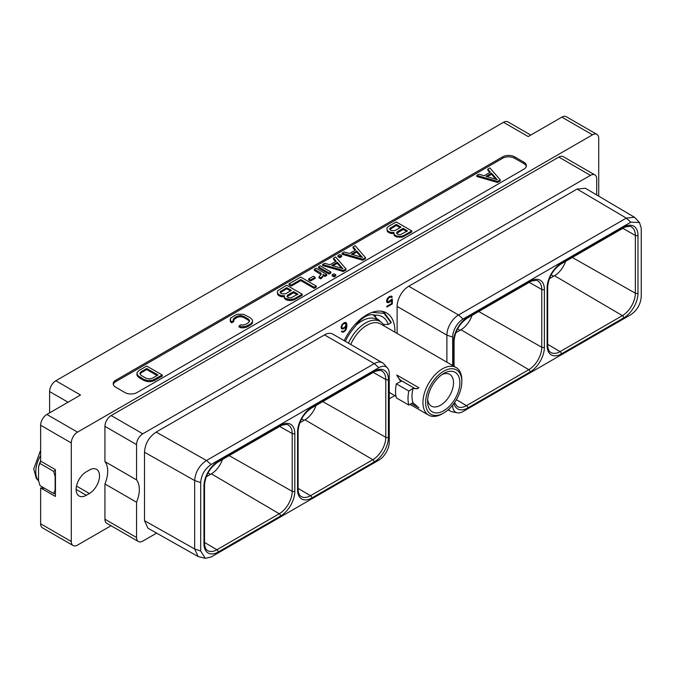 <?xml version="1.0" encoding="UTF-8"?>
<svg xmlns="http://www.w3.org/2000/svg" width="675" height="675" viewBox="0 0 675 675"><rect width="100%" height="100%" fill="white"/><g stroke="black" fill="none" stroke-linecap="round" stroke-linejoin="round"><path stroke-width="1.01" d="M136.553 479.874L104.929 461.616L104.929 426.347A8.817 5.088 -60 0 1 111.164 415.547L142.788 433.806A8.817 5.088 120 0 0 136.553 444.606L136.553 479.874A25.92 14.968 -60 0 1 136.553 502.225L136.553 537.494A8.817 5.088 120 0 0 138.383 541.527A8.817 5.088 120 0 0 142.788 541.097L156.617 533.115M389.256 398.798L394.808 395.592M138.383 541.527L106.76 523.268A8.817 5.088 -60 0 1 104.929 519.235L104.929 483.967A25.92 14.968 -60 0 0 104.929 461.616M598.717 196.147L598.717 138.426A8.817 5.088 120 0 0 596.894 134.384A8.817 5.088 120 0 0 592.49 134.823L77.515 432.143A8.817 5.088 120 0 0 71.28 442.935L40.635 425.242A8.817 5.088 -60 0 1 46.87 414.45L80.519 395.018L55.831 380.767L503.508 122.31A8.817 5.088 -60 0 1 507.912 121.871L530.769 135.068M111.037 525.741L77.515 545.096A8.817 5.088 120 0 1 73.103 545.535L42.466 527.842A8.817 5.088 -60 0 1 40.635 523.808L40.635 487.932L55.375 496.446L55.468 491.037A25.346 14.631 -60 0 1 55.131 490.219L55.131 476.347A25.346 14.631 -60 0 1 55.468 475.141L55.468 491.037M71.28 442.935L71.28 541.502A8.817 5.088 120 0 0 73.103 545.535M89.362 470.045L86.29 471.817A14.369 8.294 120 0 0 76.908 484.481A14.369 8.294 120 0 0 79.11 495.998A14.369 8.294 120 0 0 86.29 495.29L89.362 493.509A14.369 8.294 120 0 0 98.753 480.845A14.369 8.294 120 0 0 96.55 469.327A14.369 8.294 120 0 0 89.362 470.045M558.833 157.089A8.817 5.088 -60 0 1 563.245 156.651L594.869 174.909A8.817 5.088 120 0 0 590.456 175.348L558.833 157.089L111.164 415.547M55.468 475.141L55.375 469.631L40.635 461.118L40.635 425.242M55.375 493.957L53.629 493.493L55.131 490.219M53.629 493.493L40.044 485.654L38.551 480.642L38.551 466.779L40.728 461.177M44.617 488.287L40.635 487.932M49.604 412.872L49.604 391.567A8.817 5.088 -60 0 1 55.831 380.767M592.49 134.823L561.845 117.129A8.817 5.088 -60 0 1 566.249 116.699L596.894 134.384M561.845 117.129L528.188 136.561L503.508 122.31M523.893 169.18A8.556 4.936 0 0 0 526.399 165.687A8.556 4.936 0 0 0 523.893 162.194L514.679 156.878A8.556 4.936 0 0 0 502.58 156.878L115.712 380.236A8.556 4.936 0 0 0 113.206 383.729A8.556 4.936 0 0 0 115.712 387.222L124.917 392.538A8.556 4.936 0 0 0 137.017 392.538L523.893 169.18M526.306 166.396A8.556 4.936 0 0 0 523.893 163.612L514.679 158.296A8.556 4.936 0 0 0 502.58 158.296L115.712 381.653A8.556 4.936 0 0 0 113.29 384.438M393.221 233.634L393.221 232.563L393.972 232.428L394.09 235.263L396.098 236.807L402.055 237.22L411.792 231.989L411.792 230.926L396.25 221.948L388.479 226.446L387.18 227.576L386.876 228.909L387.906 232.073L390.909 233.423L393.736 233.533M239.034 325.924L239.034 326.987L241.144 327.814L243.793 327.831L247.717 326.717L251.902 323.916L252.543 322.777L252.509 320.195L250.501 317.908L243.608 314.305L237.026 314.263L230.892 317.807L230.276 320.473L231.702 321.697L233.803 320.482L233.12 319.705L234.343 317.908L237.195 316.254L240.334 315.546L243.506 316.297L248.383 319.115L249.674 320.937L248.451 322.751L245.59 324.397L242.477 325.105L241.127 324.717L239.034 325.924L241.144 326.751L245.767 326.396L250.611 323.975L252.543 321.713M230.251 318.946L230.276 321.536L231.702 322.76L233.803 321.545L233.803 320.482M233.373 319.992L237.195 317.317L240.334 316.609L243.506 317.36L248.383 320.178L249.497 321.502M476.828 175.432L476.828 176.496L497.542 182.478L500.234 180.925L500.234 179.862L489.873 167.898L487.763 169.121L490.404 172.125L484.144 175.736L478.938 174.209L476.828 175.432L497.542 181.415L500.234 179.862M487.763 169.121L487.763 170.184L489.78 172.479M136.983 372.794L137.008 375.376L139.025 377.663L143.935 380.498L147.901 381.662L150.525 381.67L154.448 380.565L162.228 376.068L162.228 375.005L146.686 366.036L138.915 370.524L136.983 372.794L137.692 375.452L143.935 379.434L147.901 380.59L152.499 380.244L162.228 375.005M342.098 253.218L342.098 254.281L362.812 260.263L365.504 258.711L365.504 257.648L355.143 245.683L353.033 246.907L355.674 249.91L349.414 253.522L344.208 252.003L342.098 253.218L362.812 259.2L365.504 257.648M353.033 246.907L353.033 247.97L355.05 250.265M337.973 255.597L337.973 256.66L339.795 257.715L341.575 256.686L341.575 255.622L339.761 254.568L337.973 255.597L339.795 256.652L341.575 255.622M322.591 264.482L322.591 265.545L343.305 271.527L345.997 269.975L345.997 268.912L335.635 256.947L333.526 258.171L336.167 261.174L329.898 264.786L324.7 263.267L322.591 264.482L343.305 270.464L345.997 268.912M333.526 258.171L333.526 259.234L335.543 261.529M318.465 266.861L318.465 267.924L329.105 274.067L330.885 273.038L330.885 271.974L320.245 265.832L318.465 266.861L329.105 273.004L330.885 271.974M332.184 274.784L332.184 275.847L333.998 276.893L335.787 275.864L335.787 274.801L333.965 273.755L332.184 274.784L333.998 275.83L335.787 274.801M323.131 275.417L324.945 276.472L326.725 275.442L326.725 274.379L316.094 268.237L314.305 269.266L314.305 270.329L321.047 274.683M314.305 269.266L320.903 273.071L321.241 274.337L318.98 276.767L318.98 277.83L320.811 278.885L322.819 276.936L323.114 274.354L324.945 275.408L326.725 274.379M308.669 278.935L308.669 279.998L310.483 281.045L315.141 278.353L315.141 277.29L313.327 276.244L308.669 278.935L310.483 279.982L315.141 277.29M289.043 283.854L289.043 284.918L291.187 286.149L300.78 280.614L314.17 288.343L316.271 287.128L316.271 286.065L300.738 277.096L289.043 283.854L291.187 285.086L300.78 279.551L314.17 287.28L316.271 286.065M284.141 296.131L285.179 299.303L290.157 300.67L294.427 299.751L302.198 295.253L302.198 294.19L286.664 285.221L277.594 290.849L277.282 292.174L278.319 294.283L281.315 295.633L284.386 295.701L284.496 297.473L285.179 298.24L290.157 299.607L294.427 298.679L302.198 294.19M277.282 292.174L278.319 295.346L281.315 296.696L284.141 296.806M404.013 236.478L404.013 235.415L411.792 230.926M402.055 237.22L402.055 236.157L404.013 235.415M399.743 237.398L399.743 236.334L402.055 236.157M397.44 237.195L397.44 236.132L399.743 236.334M396.098 236.807L396.098 235.744L397.44 236.132M394.765 236.031L394.765 234.968L396.098 235.744M394.09 235.263L394.09 234.2L394.765 234.968M393.736 232.858L394.09 234.2M390.909 233.423L390.909 232.36L393.221 232.563M389.568 233.035L389.568 231.972L390.909 232.36M387.906 232.073L387.906 231.01L389.568 231.972M387.231 231.306L387.231 230.234L387.906 231.01M386.876 228.909L387.231 230.234M407.54 230.901L400.334 234.698L397.853 234.318L396.588 233.238L397.187 231.812L403.152 228.361L407.54 230.901M391.314 230.546L389.728 229.281L389.72 228.563L396.293 224.404L401.009 227.129L395.044 230.572L391.314 230.546M396.731 233.407L403.152 229.424L406.62 231.432M403.152 229.424L403.152 228.361M397.187 232.875L397.187 231.812M389.872 229.441L396.293 225.467L400.089 227.661M390.327 228.918L390.327 227.855M396.293 225.467L396.293 224.404M243.793 327.831L243.793 326.759M245.767 327.459L245.767 326.396M241.144 327.814L241.144 326.751M249.345 321.098L249.345 320.034M248.383 320.178L248.383 319.115M243.506 317.36L243.506 316.297M241.912 316.803L241.912 315.74M240.334 316.609L240.334 315.546M238.773 316.786L238.773 315.723M237.195 317.317L237.195 316.254M234.343 318.971L234.343 317.908M233.415 319.874L233.415 318.811M231.702 322.76L231.702 321.697M230.276 321.536L230.276 320.473M251.902 323.916L251.902 322.852M250.611 325.038L250.611 323.975M247.717 326.717L247.717 325.654M497.542 182.478L497.542 181.415M497.197 179.66L486.008 176.377L491.518 173.205L497.197 179.66M487.232 176.74L491.518 174.268L495.931 179.288M491.518 174.268L491.518 173.205M154.448 380.565L154.448 379.493M152.499 381.308L152.499 380.244M150.525 381.67L150.525 380.607M147.901 381.662L147.901 380.59M145.918 381.265L145.918 380.202M143.935 380.498L143.935 379.434M139.025 377.663L139.025 376.599M137.692 376.515L137.692 375.452M137.008 375.376L137.008 374.313M157.975 374.979L152.322 378.245L149.192 378.953L146.019 378.211L141.143 375.393L139.843 373.562L141.075 371.756L146.728 368.491L157.975 374.979M140.029 374.068L141.075 372.819L146.728 369.554L157.056 375.519M140.147 373.722L140.147 372.659M141.075 372.819L141.075 371.756M146.728 369.554L146.728 368.491M362.812 260.263L362.812 259.2M362.467 257.445L351.278 254.163L356.78 250.99L362.467 257.445M352.502 254.526L356.78 252.053L361.201 257.074M356.78 252.053L356.78 250.99M339.795 257.715L339.795 256.652M343.305 271.527L343.305 270.464M342.951 268.709L331.771 265.427L337.272 262.254L342.951 268.709M332.994 265.79L337.272 263.317L341.693 268.338M337.272 263.317L337.272 262.254M329.105 274.067L329.105 273.004M333.998 276.893L333.998 275.83M320.903 274.134L320.903 273.071M324.945 276.472L324.945 275.408M322.819 276.936L323.131 274.919M322.169 277.687L322.819 275.873M320.811 278.885L320.811 277.822L322.169 276.623M318.98 276.767L320.811 277.822M310.483 281.045L310.483 279.982M314.17 288.343L314.17 287.28M300.78 280.614L300.78 279.551M291.187 286.149L291.187 285.086M283.635 296.899L283.635 295.836M281.315 296.696L281.315 295.633M279.982 296.308L279.982 295.237M278.319 295.346L278.319 294.283M277.636 294.57L277.636 293.507M294.427 299.751L294.427 298.679M292.461 300.493L292.461 299.43M290.157 300.67L290.157 299.607M287.854 300.468L287.854 299.405M286.512 300.08L286.512 299.008M285.179 299.303L285.179 298.24M284.496 298.536L284.496 297.473M297.953 294.165L290.748 297.97L288.259 297.591L287.002 296.511L287.592 295.085L293.566 291.634L297.953 294.165M281.728 293.819L280.142 292.545L280.125 291.836L286.706 287.677L291.423 290.393L285.449 293.844L281.728 293.819M287.145 296.671L293.566 292.697L297.034 294.705M287.592 296.148L287.592 295.085M293.566 292.697L293.566 291.634M280.285 292.714L286.706 288.74L290.503 290.925M280.733 292.182L280.733 291.119M286.706 288.74L286.706 287.677M294.823 491.324A20.174 11.644 -60 0 1 280.564 516.029L218.227 552.015A20.174 11.644 -60 0 1 203.968 543.78L203.968 485.992A20.174 11.644 -60 0 1 218.227 461.287L280.564 425.301A20.174 11.644 -60 0 1 294.823 433.536L294.823 491.324A1.865 1.08 180 0 1 292.199 491.333A18.301 10.572 -60 0 1 279.256 513.751L211.385 473.833A17.415 10.049 120 0 0 222.438 459.481M211.385 473.833L206.196 476.828M211.106 557.002L378.844 460.156A14.732 8.505 120 0 0 389.256 442.117L389.256 373.688A14.732 8.505 120 0 0 387.467 367.985A14.732 8.505 120 0 0 378.844 367.681L211.106 464.518C204.778 468.889 201.31 474.896 200.694 482.557L200.694 550.986L205.276 558.301L211.106 557.002M205.276 558.301L198.172 556.571L147.968 528.23L144.509 520.67L144.509 452.242C145.1 443.627 148.981 436.911 156.144 432.084L324.498 334.893L374.279 363.631A16.453 9.501 -60 0 1 382.514 362.821A16.453 9.501 -60 0 1 383.923 363.977L387.467 367.985M378.844 367.681L374.279 363.631L206.542 460.477L211.106 464.518M198.172 556.571L194.662 548.977L194.662 480.549C195.362 472.002 199.302 465.32 206.491 460.502L206.542 460.477M324.498 334.893A16.453 9.501 -60 0 1 332.724 334.074L382.514 362.821M142.788 433.806L590.456 175.348M596.692 194.948L596.692 178.943A8.817 5.088 120 0 0 594.869 174.909M397.111 333.45L397.111 306.408A16.453 9.501 -60 0 1 408.755 286.251L577.1 189.051L585.377 188.266L634.458 217.249L639.461 222.505L630.838 222.193L463.101 319.039A14.732 8.505 120 0 0 452.68 337.078L452.68 365.529M344.174 340.689A39.994 23.093 -60 0 1 386.623 312.947A39.994 23.093 -60 0 1 394.9 331.256A39.994 23.093 -60 0 1 394.892 332.168M391.281 299.632L388.218 301.987L387.172 300.518L388.91 297.658L390.623 296.873L391.475 297.548L392.268 297.093L391.517 296.139L389.914 296.308L387.323 298.561L386.522 300.729L386.843 302.24L388.935 302.543L391.677 300.097L391.677 303.531L386.851 306.315L386.851 307.083L392.327 303.919L392.327 299.033L391.281 299.632M341.398 328.666L343.491 328.784L346.233 326.126L345.018 330.261L343.465 331.366L341.449 331.349L342.849 332.294L345.912 329.957L346.882 326.337L346.714 323.722L345.912 322.473L344.301 322.642L341.879 324.793L341.077 326.97L341.398 328.666M136.553 502.225L104.929 483.967M634.458 217.249L626.324 218.118L458.536 314.989L463.101 319.039M452.68 405.084L452.68 405.506A14.732 8.505 120 0 0 457.262 412.822A14.732 8.505 120 0 0 463.101 411.514L630.838 314.677C637.158 310.306 640.634 304.298 641.25 296.637L641.25 228.209L639.461 222.505M457.262 412.822L452.014 411.75A16.453 9.501 -60 0 1 450.309 411.109A16.453 9.501 -60 0 1 448.521 409.48M397.111 306.408L446.901 335.146L446.901 362.188M452.68 337.078L446.901 335.146A16.453 9.501 -60 0 1 458.536 314.989L408.755 286.251M565.591 261.368A17.415 10.049 -60 0 1 554.538 275.721L549.349 278.716M455.76 332.75L460.949 329.754A17.415 10.049 120 0 0 472.011 315.394M316.027 405.447A17.415 10.049 -60 0 1 304.973 419.808L299.784 422.795M375.486 315.436L374.836 315.166A21.71 12.538 120 0 0 355.286 326.455A34.568 19.955 120 0 0 345.355 341.364M383.442 324.498L388.26 324.422A34.568 19.955 -60 0 0 374.836 315.174L376.439 318.389A30.223 17.449 -60 0 1 377.097 318.735A30.223 17.449 -60 0 1 380.261 321.562M373.073 314.736L376.439 318.389M356.113 325.249A29.354 16.951 -60 0 1 361.943 320.912A29.354 16.951 120 0 1 376.616 319.461L380.211 321.536A29.354 16.951 120 0 0 365.538 322.988A29.354 16.951 -60 0 0 348.469 343.162M379.603 321.182A30.223 17.449 120 0 0 376.768 318.549M384.429 326.126A29.354 16.951 120 0 0 380.211 321.536M350.738 344.478A27.489 15.871 -60 0 1 366.854 325.274A27.489 15.871 120 0 1 380.599 323.916L456.131 367.521A27.489 15.871 120 0 0 442.387 368.879A27.489 15.871 -60 0 0 424.432 393.103A27.489 15.871 -60 0 0 428.642 415.133L410.037 404.384M442.387 413.767L443.72 412.999A25.599 14.782 -60 0 1 425.621 402.545A25.599 14.782 -60 0 1 443.72 371.199A25.599 14.782 120 0 1 461.827 381.645A25.599 14.782 120 0 1 443.72 412.999L442.387 413.767A27.489 15.871 -60 0 1 428.642 415.133M401.777 380.928L396.352 383.847L408.814 391.044L412.796 388.538L417.808 388.564L418.897 387.779L396.765 375.005A8.64 4.987 -120 0 0 401.777 380.928L413.876 387.914A8.64 4.987 -120 0 0 418.036 388.429M400.697 381.552L396.765 375.005M396.352 383.847A33.134 19.128 -60 0 0 396.352 397.887L408.814 405.084L412.982 402.688A27.489 15.871 -60 0 1 412.982 388.648M412.796 402.578L418.897 407.877L411.438 403.574M461.827 381.645L461.827 380.101A27.489 15.871 120 0 0 456.131 367.521M443.72 410.729A22.815 13.171 120 0 0 459.861 382.784A22.815 13.171 120 0 0 443.72 373.461A22.815 13.171 120 0 0 443.72 373.469A22.815 13.171 120 0 0 427.587 401.414A22.815 13.171 120 0 0 443.72 410.729M427.672 399.423A18.326 10.581 120 0 0 431.384 406.131A18.326 10.581 120 0 0 440.547 405.219A18.326 10.581 120 0 0 452.52 389.078A18.326 10.581 120 0 0 449.71 374.389A18.326 10.581 120 0 0 442.049 374.532M408.814 405.084A33.134 19.128 -60 0 1 408.814 391.044M381.434 311.217L384.05 312.365L391.087 322.076L391.061 322.802L384.016 313.352L372.153 312.365M388.26 324.422L391.061 322.802M392.327 303.919L391.711 303.564L391.711 299.388M386.851 306.374L391.711 303.564M391.677 300.097L391.171 299.801M390.715 301.328L390.158 300.999M389.914 301.978L389.551 301.421M388.935 302.543L388.319 302.189L389.298 301.624M388.125 302.822L387.509 302.468L388.319 302.189M387.003 302.4L387.509 302.468M392.006 296.62L391.222 296.097M392.268 297.093L391.39 296.266M390.623 296.873L390.015 296.519L391.652 296.738M389.931 297.067L389.323 296.713L390.015 296.519M388.91 297.658L388.361 297.337M388.682 297.076L389.323 296.713M388.218 298.257L387.762 297.996M387.695 298.974L387.248 298.721M387.34 299.801L386.876 299.523M387.172 300.518L386.665 300.223M387.172 300.94L386.564 300.594L387.34 301.455M387.695 301.877L386.733 301.101M346.393 322.945L345.617 322.431M346.714 323.722L345.777 322.591M346.882 324.979L346.106 323.367M346.882 326.337L346.267 325.983L346.267 324.624M346.714 327.78L346.14 327.451M346.393 328.927L345.912 328.649M345.912 329.957L345.44 329.687M345.111 330.995L344.579 330.683M344.301 331.644L343.938 331.087M343.659 332.024L343.043 331.661L343.693 331.29M342.849 332.294L342.233 331.94L343.043 331.661M341.727 331.872L342.233 331.94M342.419 331.349L341.93 331.071M346.233 326.126L345.752 325.839M345.111 327.662L344.579 327.35M344.301 328.312L343.938 327.755M343.491 328.784L342.875 328.43L343.693 327.957M342.681 329.054L342.073 328.7L342.875 328.43M341.373 328.615L342.073 328.7M342.259 328.109L341.727 327.375L342.25 325.215L343.297 323.992L345.541 323.308L345.887 325.595L344.495 327.434L342.773 328.219L341.111 326.852M343.238 323.317L344.402 322.844L345.541 323.308M341.904 327.898L341.288 327.544M341.727 327.375L341.111 327.021M341.727 326.751L341.221 326.464M341.904 326.033L341.432 325.763M342.25 325.215L341.803 324.962M342.773 324.498L342.318 324.236M343.297 323.992L342.782 323.688M344.495 323.3L343.879 322.945M345.018 323.198L344.402 322.844M55.131 476.347L53.629 471.344L55.375 470.298M53.629 471.344L40.044 463.506M38.551 466.779A25.346 14.631 -60 0 1 40.635 460.831M79.582 478.609A14.369 8.294 120 0 0 80.258 477.588M136.553 537.494L104.929 519.235M77.515 432.143L46.87 414.45M71.28 541.502L40.635 523.808M68.057 402.216L49.604 391.567M523.893 162.194L523.893 163.612M115.712 380.236L115.712 381.653M502.58 156.878L502.58 158.296M514.679 156.878L514.679 158.296M210.465 474.365L207.976 472.93M203.968 485.992A1.865 1.08 -0 0 0 204.517 485.224C205.352 475.445 209.79 467.75 217.839 462.139L280.176 426.153C280.235 425.326 288.09 423.562 288.343 425.123A18.301 10.572 -60 0 1 292.199 433.536L292.199 491.333L229.154 455.608M218.227 461.287A1.865 1.08 60 0 1 217.839 462.139M297.557 431.958A20.174 11.644 -60 0 1 311.816 407.253L374.144 371.267A20.174 11.644 -60 0 1 388.412 379.502L388.412 437.29A20.174 11.644 -60 0 1 374.144 461.995L311.816 497.981A20.174 11.644 -60 0 1 297.557 489.746L297.557 431.958A1.865 1.08 -0 0 0 298.097 431.19C298.941 421.419 303.379 413.716 311.428 408.105L373.764 372.119C373.823 371.292 381.679 369.537 381.932 371.09A18.301 10.572 -60 0 1 385.779 379.51L385.779 437.299A18.301 10.572 -60 0 1 372.836 459.717L310.508 495.703A18.301 10.572 -60 0 1 301.295 496.572C299.379 495.644 298.316 493.113 298.097 488.987L298.097 431.19M144.509 452.242L194.662 480.549L200.694 482.557M144.509 520.67L194.662 548.977L200.694 550.986M156.144 432.084L206.491 460.502M104.929 426.347L136.553 444.606M626.324 218.118L577.1 189.051M547.121 287.871A20.174 11.644 -60 0 1 561.381 263.166L623.708 227.18A20.174 11.644 -60 0 1 637.976 235.415L637.976 293.203A20.174 11.644 -60 0 1 623.708 317.908L561.381 353.894A20.174 11.644 -60 0 1 547.121 345.659L547.121 287.871A1.865 1.08 -0 0 0 547.661 287.111C548.505 277.332 552.943 269.637 560.992 264.018L623.329 228.032C623.388 227.205 631.243 225.45 631.496 227.011A18.301 10.572 -60 0 1 635.344 235.423L635.344 293.212A18.301 10.572 -60 0 1 622.401 315.63L560.073 351.616A18.301 10.572 -60 0 1 550.859 352.493C548.952 351.557 547.881 349.034 547.661 344.9L547.661 287.111M453.532 366.019L453.532 341.904A20.174 11.644 -60 0 1 467.792 317.199L530.128 281.213A20.174 11.644 -60 0 1 544.388 289.448L544.388 347.237A20.174 11.644 -60 0 1 530.128 371.942L467.792 407.928A20.174 11.644 -60 0 1 453.954 403.431M626.273 218.152L630.838 222.193M561.381 263.166A1.865 1.08 60 0 1 560.992 264.018M623.708 227.18A1.865 1.08 60 0 1 623.329 228.032M637.976 235.415A1.865 1.08 180 0 1 635.344 235.423L622.822 228.327M637.976 293.203A1.865 1.08 180 0 1 635.344 293.212L572.307 257.487M623.708 317.908A1.865 1.08 -120 0 0 622.401 315.63L554.538 275.721M561.381 353.894A1.865 1.08 -120 0 0 560.073 351.616L547.661 344.317M547.121 345.659A1.865 1.08 0 0 0 547.661 344.9M553.61 276.252L551.129 274.818M544.388 347.237A1.865 1.08 180 0 1 541.763 347.245A18.301 10.572 -60 0 1 528.82 369.664L466.484 405.65A18.301 10.572 -60 0 1 457.279 406.519L454.545 402.595M530.128 371.942A1.865 1.08 -120 0 0 528.82 369.664L460.949 329.754M467.792 407.928A1.865 1.08 -120 0 0 466.484 405.65L456.393 399.71M453.532 341.904A1.865 1.08 -0 0 0 454.081 341.145C454.916 331.366 459.354 323.663 467.412 318.052L529.74 282.066C529.799 281.239 537.654 279.484 537.908 281.036A18.301 10.572 -60 0 1 541.763 289.457L541.763 347.245L478.718 311.521M467.792 317.199A1.865 1.08 60 0 1 467.412 318.052M530.128 281.213A1.865 1.08 60 0 1 529.74 282.066M544.388 289.448A1.865 1.08 180 0 1 541.763 289.457L529.234 282.352M311.816 407.253A1.865 1.08 60 0 1 311.428 408.105M374.144 371.267A1.865 1.08 60 0 1 373.764 372.119M388.412 379.502A1.865 1.08 180 0 1 385.779 379.51L373.258 372.406M388.412 437.29A1.865 1.08 180 0 1 385.779 437.299L322.743 401.574M374.144 461.995A1.865 1.08 -120 0 0 372.836 459.717L304.973 419.808M311.816 497.981A1.865 1.08 -120 0 0 310.508 495.703L298.097 488.405M297.557 489.746A1.865 1.08 0 0 0 298.097 488.987M304.045 420.339L301.565 418.905M460.029 330.286L457.54 328.852M413.876 387.914L412.796 388.538M280.564 516.029A1.865 1.08 -120 0 0 279.256 513.751L216.92 549.737A18.301 10.572 -60 0 1 207.706 550.606C205.799 549.678 204.727 547.147 204.517 543.021L204.517 485.224M218.227 552.015A1.865 1.08 -120 0 0 216.92 549.737L204.517 542.438M203.968 543.78A1.865 1.08 0 0 0 204.517 543.021M294.823 433.536A1.865 1.08 180 0 1 292.199 433.536L279.669 426.44M280.564 425.301A1.865 1.08 60 0 1 280.176 426.153M40.635 455.431A23.448 13.534 120 0 0 35.783 471.766A23.448 13.534 -60 0 0 38.585 480.794M86.29 495.29L76.132 489.417M89.362 493.509L76.494 486.084M450.309 411.109L448.107 409.843M454.081 366.339L454.081 341.145M395.98 396.276L389.256 392.394M382.295 311.352L384.05 312.365M38.661 481.072L36.248 478.263L33.75 468.923L40.635 450.149"/></g></svg>
